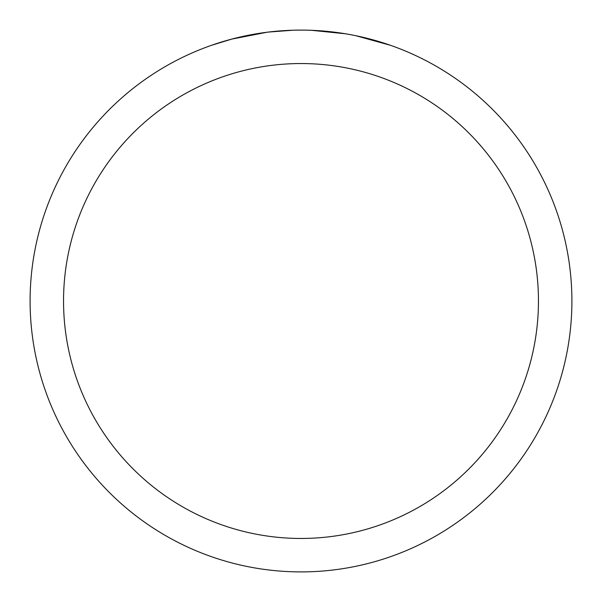 <?xml version="1.0" encoding="UTF-8"?>
<svg xmlns="http://www.w3.org/2000/svg" width="602" height="602" viewBox="0 0 602 602"><rect width="100%" height="100%" fill="white"/><g stroke="black" fill="none" stroke-linecap="round" stroke-linejoin="round"><path stroke-width="0.9" d="M306.975 30.168L311.181 30.288M338.076 32.651L339.332 32.824M301 30.1A270.9 270.9 0 0 1 571.9 301A270.9 270.9 0 0 1 301 571.9A270.9 270.9 0 0 1 30.1 301A270.9 270.9 0 0 1 301 30.1L294.905 30.168M355.887 35.721L390.442 45.293M345.503 33.78L311.467 30.303M301 63.541A237.459 237.459 0 0 1 538.459 301A237.459 237.459 0 0 1 301 538.459A237.459 237.459 0 0 1 63.541 301A237.459 237.459 0 0 1 301 63.541M267.055 32.237L231.762 39.1L211.588 45.285M278.937 31.003L283.73 30.649M237.888 37.557L253.066 34.374M255.677 33.915L263.383 32.726M271.449 31.718L276.657 31.199M277.657 31.108L279.524 30.95M282.413 30.74L287.515 30.439M293.076 30.213L268.469 32.064"/></g></svg>

